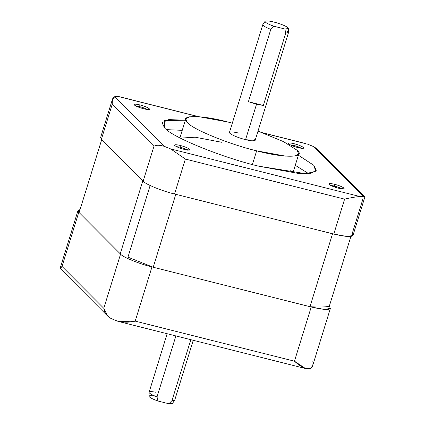 <?xml version="1.0" encoding="UTF-8"?>
<svg xmlns="http://www.w3.org/2000/svg" width="425" height="425" viewBox="0 0 425 425"><rect width="100%" height="100%" fill="white"/><g stroke="black" fill="none" stroke-linecap="round" stroke-linejoin="round"><path stroke-width="0.64" d="M149.026 396.238L149.127 396.546C150.057 397.757 152.984 399.245 157.909 400.998L157.032 396.886C152.246 395.043 149.584 393.561 149.048 392.434L149.026 396.238M167.137 333.721L149.048 392.434C148.962 391.441 151.167 391.361 155.656 392.201M149.048 392.434C149.584 393.561 152.246 395.043 157.032 396.886L175.902 335.925L157.032 396.886L157.909 400.998L168.847 403.75L171.96 400.642L190.83 339.681L171.96 400.642L174.728 400.122L193.253 340.292M252.392 164.533L256.642 150.817C230.196 144.643 192.196 129.152 187.542 122.644L185.768 118.92L189.561 116.811L198.99 116.71L227.928 122.017C200.202 114.559 177.995 114.904 187.542 122.644C192.196 129.152 230.196 144.643 256.642 150.817C284.368 158.27 306.579 157.93 297.027 150.19L283.539 141.647L258.002 131.107L283.539 141.647L297.027 150.19L298.802 153.914L295.008 156.023L285.579 156.124L256.642 150.817L252.392 164.533M287.215 31.041L288.501 32.592L285.733 33.113L284.851 28.996L273.913 26.244C267.824 24.034 264.892 22.371 265.115 21.25C266.422 20.48 270.279 21 276.686 22.812C281.833 24.4 285.494 25.946 287.661 27.46L288.511 28.523L284.851 28.996L285.733 33.113L288.517 32.47L288.511 28.523M265.115 21.25C264.892 22.371 267.824 24.034 273.913 26.244L284.851 28.996C288.405 29.373 289.34 28.863 287.661 27.46C285.494 25.946 281.833 24.4 276.686 22.812C270.279 21 266.422 20.48 265.115 21.25L262.82 24.613C262.777 25.691 265.434 27.274 270.799 29.357C265.434 27.274 262.777 25.691 262.82 24.613L229.442 132.441L229.845 133.285C232.602 135.458 237.835 137.594 245.549 139.687L256.519 104.242L248.402 101.708L270.799 29.357L273.913 26.244L270.799 29.357L248.402 101.708L263.335 105.464L248.402 101.708L256.519 104.242L263.335 105.464L285.733 33.113L263.335 105.464L256.519 104.242L245.549 139.687L255.127 140.393L288.501 32.592M290.217 144.84L294.031 145.456L294.1 143.698C289.723 142.694 287.89 142.72 288.596 143.783C290.248 145.09 293.388 146.37 298.015 147.624L303.583 148.235L303.524 147.539C301.867 146.237 298.727 144.957 294.1 143.698L294.031 145.456L290.217 144.84M288.4 143.533L288.596 143.783C287.89 142.72 289.723 142.694 294.1 143.698C298.727 144.957 301.867 146.237 303.524 147.539C304.231 148.607 302.393 148.633 298.015 147.624C293.388 146.37 290.248 145.09 288.596 143.783M293.76 146.333L294.031 145.456L293.76 146.333M135.942 106.027L139.756 106.643L139.825 104.89C135.447 103.881 133.615 103.907 134.321 104.975C135.973 106.277 139.118 107.557 143.74 108.816L149.308 109.422L149.249 108.731C147.592 107.424 144.452 106.144 139.825 104.89L139.756 106.643L135.942 106.027M134.125 104.725L134.321 104.975C133.615 103.907 135.447 103.881 139.825 104.89C144.452 106.144 147.592 107.424 149.249 108.731C149.956 109.793 148.118 109.82 143.74 108.816C139.118 107.557 135.973 106.277 134.321 104.975M139.485 107.52L139.756 106.643L139.485 107.52M330.671 185.417L334.486 186.033L334.56 184.275C330.183 183.271 328.344 183.297 329.051 184.36C330.703 185.667 333.848 186.947 338.47 188.201L344.038 188.812L343.979 188.116C342.327 186.814 339.182 185.534 334.56 184.275L334.486 186.033L330.671 185.417M328.854 184.11L329.051 184.36C328.344 183.297 330.183 183.271 334.56 184.275C339.182 185.534 342.327 186.814 343.979 188.116C344.686 189.183 342.848 189.21 338.47 188.201C333.848 186.947 330.703 185.667 329.051 184.36M334.215 186.91L334.486 186.033L334.215 186.91M176.396 146.604L180.211 147.22L180.285 145.462C175.907 144.458 174.069 144.484 174.776 145.552C176.428 146.853 179.573 148.134 184.2 149.393L189.762 149.998L189.704 149.308C188.052 148.001 184.907 146.721 180.285 145.462L180.211 147.22L176.396 146.604M174.579 145.302L174.776 145.552C174.069 144.484 175.907 144.458 180.285 145.462C184.907 146.721 188.052 148.001 189.704 149.308C190.411 150.37 188.572 150.397 184.2 149.393C179.573 148.134 176.428 146.853 174.776 145.552M179.94 148.097L180.211 147.22L179.94 148.097M295.269 165.33L308.566 173.581L295.269 165.33M258.724 166.18L298.191 173.416L311.047 173.278L316.216 170.404L313.799 165.325L298.403 155.199L313.799 165.325L315.764 171.232L305.777 173.708L258.724 166.18C222.668 157.765 170.85 136.637 164.502 127.766C170.85 136.637 222.668 157.765 258.724 166.18M127.952 257.162L150.131 185.507L127.952 257.162L153.218 267.245L175.791 194.321L153.218 267.245L309.979 306.685C317.964 307.222 324.387 307.121 329.253 306.382L350.885 236.491L329.253 306.382C324.387 307.121 317.964 307.222 309.979 306.685L153.218 267.245L127.952 257.162M142.811 180.875L120.238 253.799L79.13 212.569L101.708 139.644L79.13 212.569L120.238 253.799L142.811 180.875M332.552 233.761L309.979 306.685L332.552 233.761M182.235 130.337L166.6 129.636L182.235 130.337M180.327 138.114L195.202 137.206L221.659 142.274M290.758 170.446L292.448 172.821M185.369 120.211L168.757 119.6L162.084 122.687L164.502 127.766L164.427 120.578L185.369 120.211M187.903 150.354C186.548 149.292 183.988 148.245 180.211 147.22C183.988 148.245 186.548 149.292 187.903 150.354M342.178 189.167C340.823 188.105 338.263 187.058 334.486 186.033C338.263 187.058 340.823 188.105 342.178 189.167M147.448 109.777C146.094 108.715 143.533 107.668 139.756 106.643C143.533 107.668 146.094 108.715 147.448 109.777M301.723 148.591C300.369 147.528 297.808 146.482 294.031 145.456C297.808 146.482 300.369 147.528 301.723 148.591M119.606 96.772L198.316 116.662L120.588 97.107M304.406 143.347L263.112 132.961L305.926 143.645M112.397 99.413L100.571 137.626L101.378 139.32L112.195 104.375L112.397 99.413L114.824 96.634L118.495 96.581L114.824 96.634C112.519 97.633 111.642 100.21 112.195 104.375L153.956 146.258C156.188 144.893 159.678 144.93 164.411 146.375L114.824 96.634L164.411 146.375C159.678 144.93 156.188 144.893 153.956 146.258L143.135 181.204C145.254 184.163 162.525 191.202 174.548 194.007L185.364 159.067L170.696 148.936L164.411 146.375L170.696 148.936L185.364 159.067L344.611 199.128C350.79 197.71 355.853 196.833 359.805 196.509L170.696 148.936L359.805 196.509C355.853 196.833 350.79 197.71 344.611 199.128L333.795 234.074L346.949 236.486L352.962 235.482L364.788 197.269L363.476 196.456L359.805 196.509L364.671 196.674L317.172 149.032L313.889 146.715L363.476 196.456L313.889 146.715L307.604 144.155L313.889 146.715M289.68 144.548L289.802 144.155L289.68 144.548M362.971 198.847L352.155 233.787C354.508 237.336 348.388 237.432 333.795 234.074L174.548 194.007L333.795 234.074L344.611 199.128L185.364 159.067L174.548 194.007C162.525 191.202 145.254 184.163 143.135 181.204L101.378 139.32L112.195 104.375L153.956 146.258L143.135 181.204L101.378 139.32L102.191 136.685M232.316 123.154L227.928 122.017L232.316 123.154M254.729 139.549C255.903 141.323 252.843 141.371 245.549 139.687C237.835 137.594 232.602 135.458 229.845 133.285C228.666 131.511 231.726 131.463 239.02 133.142M80.07 209.541L78.8 212.245L120.562 254.129C122.682 257.088 139.952 264.127 151.969 266.932L311.222 306.999C325.816 310.356 331.93 310.261 329.582 306.712L330.384 308.407L324.376 309.411L311.222 306.999L294.451 361.186L135.198 321.119L118.904 321.587L117.396 321.119C123.096 322.548 129.03 322.548 135.198 321.119L151.969 266.932C139.952 264.127 122.682 257.088 120.562 254.129L103.79 308.316L62.029 266.427L78.8 212.245L77.998 210.55L80.07 209.541M60.334 268.605L60.212 268.005L62.029 266.427L60.329 268.6L107.828 316.243L103.79 308.316C104.316 312.471 106.755 315.887 111.111 318.559L107.828 316.243M312.805 360.899C313.358 365.064 312.481 367.641 310.176 368.64L305.511 368.533L294.451 361.186C298.913 365.288 302.929 367.79 306.505 368.693L310.176 368.64L312.603 365.861L330.384 308.407M111.111 318.559L117.396 321.119L111.111 318.559M103.79 308.316L62.029 266.427L78.8 212.245L120.562 254.129L103.79 308.316M294.451 361.186L135.198 321.119L151.969 266.932L311.222 306.999L294.451 361.186M174.68 400.228L171.96 400.642L168.847 403.75L172.444 403.484L174.68 400.228M170.935 401.726L168.847 403.75L157.909 400.998C152.984 399.245 150.057 397.757 149.127 396.546C148.723 395.478 150.705 395.346 155.083 396.158M179.897 137.891L185.768 118.92M119.489 96.741L198.815 116.7M262.379 132.69L306.096 143.687M298.802 153.914L292.931 172.879M60.212 268.005L77.998 210.55M305.511 368.533L118.904 321.587"/></g></svg>
